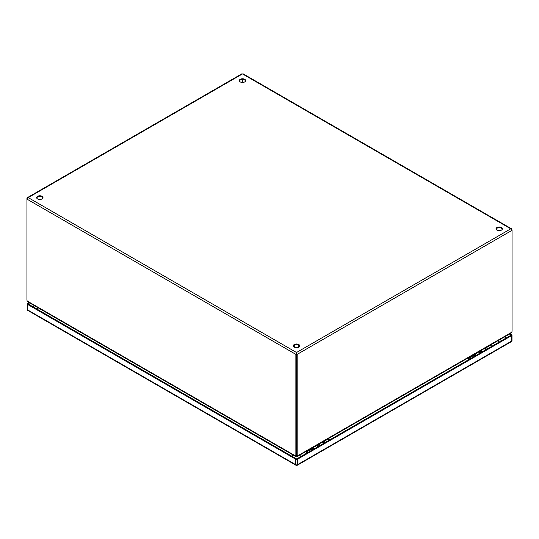 <?xml version="1.0" encoding="UTF-8"?>
<svg xmlns="http://www.w3.org/2000/svg" width="539" height="539" viewBox="0 0 539 539"><rect width="100%" height="100%" fill="white"/><g stroke="black" fill="none" stroke-linecap="round" stroke-linejoin="round"><path stroke-width="0.81" d="M481.482 352.263A2.533 1.462 -120 0 0 480.62 351.516A2.533 1.462 -120 0 0 479.555 351.3M485.774 348.538A2.533 1.462 60 0 1 486.629 349.292M482.378 351.745A2.533 1.462 -120 0 0 481.522 350.99M483.806 348.848A2.533 1.462 60 0 1 484.871 349.056A2.533 1.462 60 0 1 485.733 349.811M477.952 352.506A2.533 1.462 60 0 1 478.208 352.082M478.585 351.859A2.533 1.462 60 0 1 479.649 352.075A2.533 1.462 60 0 1 480.512 352.823M487.6 348.733A2.533 1.462 -120 0 0 486.737 347.978A2.533 1.462 -120 0 0 485.679 347.77M323.043 441.913A2.533 1.462 60 0 1 324.505 442.896M319.351 445.868A2.533 1.462 -120 0 0 317.431 444.904M321.682 442.452A2.533 1.462 60 0 1 323.602 443.415M318.63 444.21L320.281 445.335A2.533 1.462 -120 0 0 318.785 444.372M325.475 442.337A2.533 1.462 -120 0 0 323.548 441.374M315.82 446.11A2.533 1.462 60 0 1 316.083 445.686M316.46 445.463A2.533 1.462 60 0 1 318.381 446.427M313.988 448.967A2.271 1.307 -120 0 0 312.135 448.239A2.271 1.307 -120 0 0 311.663 449.351M312.27 449.115A1.543 0.889 60 0 1 312.499 448.866A1.543 0.889 60 0 1 313.597 449.189M324.047 441.36L327.732 439.231A2.271 1.307 60 0 1 329.585 439.959M318.071 446.609A2.271 1.307 -120 0 0 316.218 445.881L312.135 448.239M324.889 441.771A2.271 1.307 60 0 1 325.502 442.317M476.119 355.356A2.271 1.307 -120 0 0 474.266 354.635A2.271 1.307 -120 0 0 473.794 355.74M474.408 355.511A1.543 0.889 60 0 1 474.63 355.262A1.543 0.889 60 0 1 475.728 355.585M486.171 347.756L489.87 345.627A2.271 1.307 60 0 1 491.723 346.355M480.209 352.998A2.271 1.307 -120 0 0 478.349 352.277L474.266 354.635M486.966 348.127A2.271 1.307 60 0 1 487.633 348.713M42.062 198.918A3.187 1.839 180 0 1 38.592 199.315A3.187 1.839 180 0 1 36.625 197.618A3.187 1.839 180 0 1 37.562 196.317A3.187 1.839 180 0 1 41.031 195.913A3.187 1.839 180 0 1 42.999 197.618A3.187 1.839 180 0 1 42.062 198.918M42.931 197.988A3.187 1.839 0 0 0 40.721 196.6A3.187 1.839 0 0 0 37.562 197.065A3.187 1.839 0 0 0 36.692 197.988M298.774 347.123A3.187 1.839 180 0 1 295.305 347.527A3.187 1.839 180 0 1 293.337 345.822A3.187 1.839 180 0 1 294.267 344.522A3.187 1.839 180 0 1 297.744 344.125A3.187 1.839 180 0 1 299.704 345.822A3.187 1.839 180 0 1 298.774 347.123M299.637 346.2A3.187 1.839 0 0 0 297.434 344.812A3.187 1.839 0 0 0 294.267 345.277A3.187 1.839 0 0 0 293.405 346.2M244.733 81.908A3.187 1.839 180 0 1 241.256 82.305A3.187 1.839 180 0 1 239.296 80.607A3.187 1.839 180 0 1 240.226 79.307A3.187 1.839 180 0 1 243.695 78.91A3.187 1.839 180 0 1 245.663 80.607A3.187 1.839 180 0 1 244.733 81.908M245.595 80.978A3.187 1.839 0 0 0 243.392 79.59A3.187 1.839 0 0 0 240.226 80.055A3.187 1.839 0 0 0 239.363 80.978M501.438 230.119A3.187 1.839 180 0 1 497.969 230.517A3.187 1.839 180 0 1 496.001 228.819A3.187 1.839 180 0 1 496.938 227.519A3.187 1.839 180 0 1 500.408 227.121A3.187 1.839 180 0 1 502.375 228.819A3.187 1.839 180 0 1 501.438 230.119M502.308 229.19A3.187 1.839 0 0 0 500.098 227.802A3.187 1.839 0 0 0 496.938 228.267A3.187 1.839 0 0 0 496.069 229.19M296.524 353.254L296.524 352.499L297.171 354.372L297.171 454.795L296.524 454.424A4.871 2.81 60 0 1 296.322 455.644L296.221 455.59M297.265 456.546L511.39 332.927L511.848 332.192A4.871 2.81 -60 0 0 512.05 330.737L512.05 230.315L510.756 228.819L511.807 229.008L512.05 230.315L297.171 354.372L296.524 354.002L296.524 454.424L296.524 354.002L295.871 354.372L296.524 352.499L28.244 197.618L26.95 199.113L26.95 299.536A4.871 2.81 60 0 0 27.152 300.991L27.61 301.725L295.776 456.546M296.827 455.785L296.726 455.644A4.871 2.81 -60 0 1 296.524 454.424L295.871 454.795A4.871 2.81 60 0 1 295.668 456.021L296.322 455.644M242.476 79.516L242.476 82.447L242.476 79.516M243.129 74.301L242.476 73.931L241.829 74.301M27.206 198.507L27.395 197.638L28.244 197.618L242.476 73.931L510.756 228.819L296.524 352.499M26.95 198.365L26.95 199.113L295.871 354.372L295.871 454.795M296.753 455.853L296.753 455.751A4.871 2.81 0 0 0 296.753 455.853A4.871 2.81 0 0 0 296.827 456.338L297.373 456.021A4.871 2.81 -60 0 1 297.171 454.795M296.295 455.853L296.288 455.751A4.871 2.81 0 0 1 296.295 455.853A4.871 2.81 0 0 1 296.221 456.338L295.668 456.021L296.221 456.338L296.221 455.785M296.43 455.273L296.437 456.708M296.605 456.708L296.612 455.273M295.803 456.904L295.803 456.56M297.238 456.56L297.238 456.904M489.479 345.849A2.392 1.381 60 0 1 489.803 345.512A2.392 1.381 60 0 1 491.002 345.634A2.392 1.381 60 0 1 491.79 346.314M327.348 439.453A2.392 1.381 60 0 1 327.672 439.123A2.392 1.381 60 0 1 328.871 439.238A2.392 1.381 60 0 1 329.652 439.918M474.549 356.266A1.86 1.071 -120 0 0 474.05 355.861A1.86 1.071 -120 0 0 473.121 355.767L468.856 358.226A1.86 1.071 60 0 1 469.786 358.32A1.86 1.071 60 0 1 470.291 358.725M312.418 449.87A1.86 1.071 -120 0 0 311.913 449.465A1.86 1.071 -120 0 0 310.983 449.371L306.725 451.83A1.86 1.071 60 0 1 307.654 451.925A1.86 1.071 60 0 1 308.16 452.329M296.922 458.817A6.367 3.679 180 0 1 296.349 458.837M500.711 339.092L501 340.635A6.367 3.679 180 0 1 500.967 341.012M511.619 335.615L297.521 459.221L297.521 464.679L511.619 341.072L511.619 335.615A1.273 0.734 0 0 0 511.989 335.096A1.273 0.734 0 0 0 511.619 334.571L510.076 333.681M27.577 304.414L27.577 309.871L295.722 464.679L295.722 459.221L27.577 304.414A1.273 0.734 0 0 1 27.206 303.888A1.273 0.734 0 0 1 27.577 303.369L29.025 302.534M509.429 334.059L511.221 335.096L296.618 458.992L27.974 303.888L29.672 302.911M295.722 459.221A1.273 0.734 0 0 0 297.521 459.221M504.443 336.936L506.242 337.966M32.96 306.765L34.651 305.788M482.014 351.954A2.897 1.671 -120 0 0 480.963 351.017A2.897 1.671 -120 0 0 480.438 350.795M484.898 348.214A2.897 1.671 60 0 1 485.43 348.443A2.897 1.671 60 0 1 486.474 349.38M482.223 351.832A2.897 1.671 -120 0 0 481.172 350.896A2.897 1.671 -120 0 0 480.647 350.673M484.689 348.335A2.897 1.671 60 0 1 485.215 348.565A2.897 1.671 60 0 1 486.266 349.501M322.773 441.818A2.897 1.671 60 0 1 324.35 442.984M319.883 445.558A2.897 1.671 -120 0 0 318.313 444.399M322.565 441.94A2.897 1.671 60 0 1 324.134 443.105M320.099 445.436A2.897 1.671 -120 0 0 318.522 444.277M295.668 456.021L27.152 300.991M511.848 332.192L297.373 456.021M292.044 456.351A3.187 1.839 -60 0 1 292.879 454.876M40.472 309.15A3.187 1.839 120 0 0 39.637 310.626M299.812 455.078A3.187 1.839 60 0 1 300.607 456.688M498.973 342.164A3.187 1.839 -120 0 0 498.177 340.554M294.018 346.961L294.799 346.631M298.242 346.631L299.024 346.961M27.577 309.871A1.273 0.734 180 0 1 27.206 309.352A1.273 1.273 0 0 0 27.846 310.457A1.273 0.734 120 0 1 27.577 309.871M295.985 465.265A1.273 1.273 0 0 0 297.258 465.265A1.273 0.734 60 0 0 297.521 464.679A1.273 0.734 180 0 1 295.722 464.679A1.273 0.734 120 0 0 295.985 465.265L27.846 310.457M511.356 341.659A1.273 1.273 0 0 0 511.989 340.554A1.273 0.734 0 0 1 511.619 341.072A1.273 0.734 60 0 1 511.356 341.659L297.258 465.265M486.656 349.272L485.012 348.154M482.405 351.731L480.761 350.606M322.881 441.758L324.532 442.876M511.605 228.839L243.001 73.769M241.95 73.769L27.395 197.638M473.916 355.787L474.953 355.188M489.803 345.512L492.323 346.004M311.785 449.398L312.822 448.798M327.672 439.123L330.191 439.615M467.973 360.065L468.856 358.226M305.835 453.67L306.725 451.83M37.885 307.654L37.494 309.386M294.799 347.372L294.799 345.027M298.242 347.372L298.242 345.027M299.118 346.894L298.242 346.543M294.799 346.543L293.93 346.894M27.206 303.888L27.206 309.352M511.989 335.096L511.989 340.554"/></g></svg>
